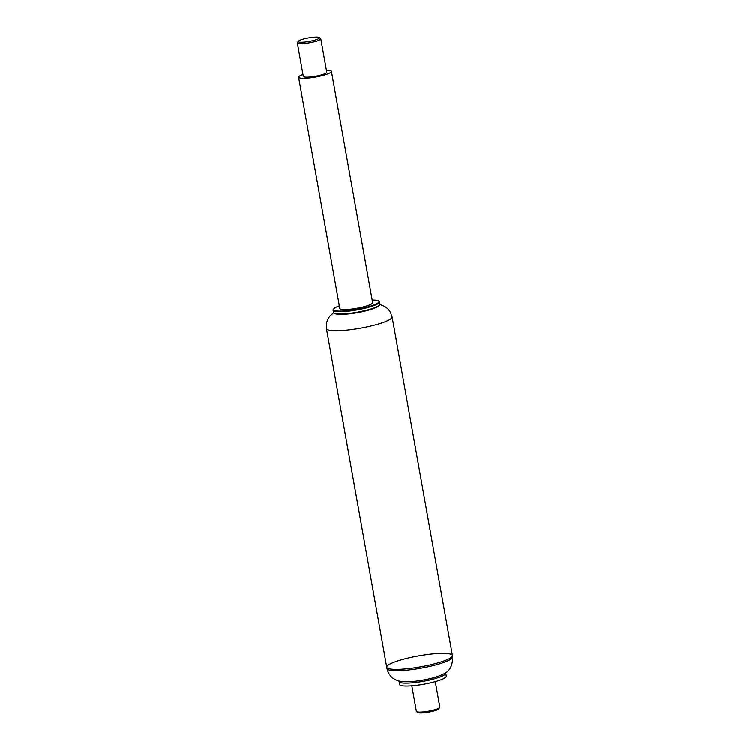 <?xml version="1.0" encoding="UTF-8"?>
<svg xmlns="http://www.w3.org/2000/svg" width="750" height="750" viewBox="0 0 750 750"><rect width="100%" height="100%" fill="white"/><g stroke="black" fill="none" stroke-linecap="round" stroke-linejoin="round"><path stroke-width="1.12" d="M372.159 300.066A23.109 3.863 169.9 0 1 378.525 300.975L379.069 301.35A23.587 3.938 169.9 0 1 379.519 301.941A23.587 3.938 169.9 0 1 377.081 304.275A23.587 3.938 169.9 0 1 351.3 310.847A23.587 3.938 169.9 0 1 333.075 310.219A23.587 3.938 169.9 0 1 333.291 309.497L333.675 308.972A23.109 3.863 169.9 0 1 339.328 305.916M378.525 300.975A23.109 3.863 169.9 0 1 376.575 303.844A23.109 3.863 169.9 0 1 349.444 310.528A23.109 3.863 169.9 0 1 333.675 308.972M379.519 301.941L379.922 304.209A23.587 3.938 169.9 0 1 379.697 304.922A23.587 3.938 169.9 0 1 377.484 306.534A23.587 3.938 169.9 0 1 353.653 312.834A23.587 3.938 169.9 0 1 333.928 313.078A23.587 3.938 169.9 0 1 333.478 312.478L333.075 310.219M379.697 304.922L379.322 305.456A23.109 3.863 169.9 0 1 377.147 307.031A23.109 3.863 169.9 0 1 374.841 308.062A23.109 3.863 169.9 0 1 339.581 314.344A23.109 3.863 169.9 0 1 334.472 313.444L333.928 313.078M374.841 308.062L374.081 308.363A22.078 3.684 169.9 0 1 340.387 314.372L339.581 314.344M333.6 312.769L329.672 316.312L327.562 319.725L326.4 323.512L326.428 328.622A33.356 5.569 169.9 0 0 352.209 329.522A33.356 5.569 169.9 0 0 388.659 320.212A33.356 5.569 169.9 0 0 392.109 316.922L452.409 655.472A33.356 5.569 169.9 0 1 448.969 658.762A33.356 5.569 169.9 0 1 412.509 668.062A33.356 5.569 169.9 0 1 386.728 667.172A33.356 5.569 169.9 0 1 418.594 655.837A33.356 5.569 169.9 0 1 452.409 655.472A33.356 5.569 169.9 0 1 448.969 658.762A33.356 5.569 169.9 0 1 412.509 668.062A33.356 5.569 169.9 0 1 386.728 667.172L386.972 668.541A33.356 5.569 169.9 0 0 412.753 669.431A33.356 5.569 169.9 0 0 449.213 660.131A33.356 5.569 169.9 0 0 452.653 656.841C452.7 665.794 449.503 671.569 443.091 674.147C436.866 677.316 427.303 679.697 414.413 681.3C406.003 682.05 400.397 681.788 397.622 680.522C392.081 678.713 388.538 674.709 386.972 668.541M326.4 70.331A16.678 2.784 169.9 0 1 331.434 71.419A16.678 2.784 169.9 0 1 330.834 72.366A16.678 2.784 169.9 0 1 313.031 77.494A16.678 2.784 169.9 0 1 298.594 77.269A16.678 2.784 169.9 0 1 302.944 74.513M331.434 71.419L372.628 302.691A16.678 2.784 169.9 0 1 372.037 303.637A16.678 2.784 169.9 0 1 354.225 308.766A16.678 2.784 169.9 0 1 339.797 308.541L298.594 77.269M306.375 41.841A10.725 1.791 169.9 0 1 298.378 41.203A10.725 1.791 169.9 0 1 308.522 37.884A10.725 1.791 169.9 0 1 319.191 37.5A10.725 1.791 169.9 0 1 306.375 41.841M298.378 41.203L297.422 42.534A11.916 1.988 -10.1 0 0 297.319 42.9A11.916 1.988 -10.1 0 0 306.309 43.247A11.916 1.988 -10.1 0 0 320.775 38.719A11.916 1.988 -10.1 0 0 320.541 38.419L319.191 37.5M320.775 38.719L326.747 72.253A11.916 1.988 169.9 0 1 312.281 76.781A11.916 1.988 169.9 0 1 303.291 76.434L297.319 42.9M435.281 681.562L439.828 707.1A11.916 1.988 169.9 0 1 439.716 707.466A11.916 1.988 169.9 0 1 438.6 708.281A11.916 1.988 169.9 0 1 426.562 711.459A11.916 1.988 169.9 0 1 416.597 711.581A11.916 1.988 169.9 0 1 416.372 711.281L411.825 685.744M439.716 707.466L438.759 708.797A10.725 1.791 169.9 0 1 437.756 709.528A10.725 1.791 169.9 0 1 426.919 712.388A10.725 1.791 169.9 0 1 417.956 712.5L416.597 711.581M445.472 672.741A23.709 3.956 169.9 0 1 445.772 673.228A23.709 3.956 169.9 0 1 443.325 675.562A23.709 3.956 169.9 0 1 417.413 682.181A23.709 3.956 169.9 0 1 399.094 681.544A23.709 3.956 169.9 0 1 399.206 680.981M445.772 673.228L446.288 676.125A23.709 3.956 169.9 0 1 443.841 678.469A23.709 3.956 169.9 0 1 417.928 685.078A23.709 3.956 169.9 0 1 399.609 684.441L399.094 681.544M392.109 316.922L390.366 312.113L387.975 308.962L384.806 306.488L379.903 304.519M326.428 328.622L386.728 667.172M452.409 655.472L452.653 656.841"/></g></svg>
